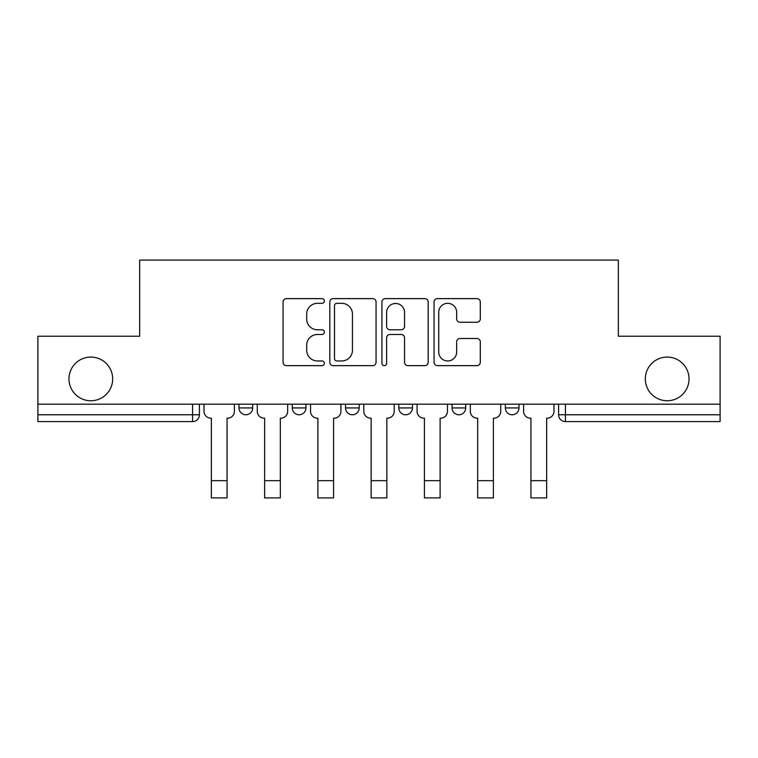 <?xml version="1.0" encoding="UTF-8"?>
<svg xmlns="http://www.w3.org/2000/svg" width="758" height="758" viewBox="0 0 758 758"><rect width="100%" height="100%" fill="white"/><g stroke="black" fill="none" stroke-linecap="round" stroke-linejoin="round"><path stroke-width="1.14" d="M324.367 300.964A2.35 2.35 0 0 0 322.027 298.624L286.42 298.624A3.354 3.354 0 0 0 283.066 301.978L283.066 362.305A3.354 3.354 0 0 0 286.42 365.65L322.027 365.65A2.35 2.35 0 0 0 324.367 363.309A2.35 2.35 0 0 0 322.027 360.96L317.413 360.96A10.726 10.726 0 0 1 306.696 350.234L306.696 345.212A10.726 10.726 0 0 1 317.413 334.486L322.027 334.486A2.35 2.35 0 0 0 324.367 332.137A2.35 2.35 0 0 0 322.027 329.787L317.413 329.787A10.726 10.726 0 0 1 306.696 319.071L306.696 314.039A10.726 10.726 0 0 1 317.413 303.314L322.027 303.314A2.35 2.35 0 0 0 324.367 300.964M645.323 378.915A21.849 21.849 0 0 0 667.173 400.764A21.849 21.849 0 0 0 689.031 378.915A21.849 21.849 0 0 0 667.173 357.065A21.849 21.849 0 0 0 645.323 378.915M68.969 378.915A21.849 21.849 0 0 0 90.827 400.764A21.849 21.849 0 0 0 112.677 378.915A21.849 21.849 0 0 0 90.827 357.065A21.849 21.849 0 0 0 68.969 378.915M505.33 404.185L505.33 407.937L518.993 407.937A6.831 6.831 0 0 1 512.162 414.768A6.831 6.831 0 0 1 505.33 407.937L505.33 404.185M398.803 404.185L398.803 407.937L412.466 407.937A6.831 6.831 0 0 1 405.634 414.768A6.831 6.831 0 0 1 398.803 407.937L398.803 404.185M476.943 322.254A3.354 3.354 0 0 0 480.297 318.9L480.297 301.978A3.354 3.354 0 0 0 476.943 298.624L437.404 298.624A3.354 3.354 0 0 0 434.05 301.978L434.05 362.305A3.354 3.354 0 0 0 437.404 365.65L476.943 365.65A3.354 3.354 0 0 0 480.297 362.305L480.297 341.858A3.354 3.354 0 0 0 476.943 338.504L460.021 338.504A3.354 3.354 0 0 0 456.667 341.858L456.667 351.996A8.963 8.963 0 0 1 447.703 360.96A8.963 8.963 0 0 1 438.74 351.996L438.74 312.277A8.963 8.963 0 0 1 447.703 303.314A8.963 8.963 0 0 1 456.667 312.277L456.667 318.9A3.354 3.354 0 0 0 460.021 322.254L476.943 322.254M37.9 404.185L37.9 336.23L139.652 336.23L139.652 260.089L618.348 260.089L618.348 336.23L720.1 336.23L720.1 404.185L37.9 404.185L37.9 414.768L199.401 414.768L199.401 404.185L199.401 414.768A6.831 6.831 0 0 1 192.57 421.59L37.9 421.59L37.9 414.768M376.063 301.978A3.354 3.354 0 0 0 372.718 298.624L333.169 298.624A3.354 3.354 0 0 0 329.815 301.978L329.815 362.305A3.354 3.354 0 0 0 333.169 365.65L372.718 365.65A3.354 3.354 0 0 0 376.063 362.305L376.063 301.978M385.282 298.624L424.831 298.624A3.354 3.354 0 0 1 428.185 301.978L428.185 362.305A3.354 3.354 0 0 1 424.831 365.65L407.908 365.65A3.354 3.354 0 0 1 404.554 362.305L404.554 337.831A3.354 3.354 0 0 0 401.2 334.486L389.972 334.486A3.354 3.354 0 0 0 386.627 337.831L386.627 363.309A2.35 2.35 0 0 1 384.278 365.65A2.35 2.35 0 0 1 381.937 363.309L381.937 301.978A3.354 3.354 0 0 1 385.282 298.624M558.599 404.185L558.599 414.768L720.1 414.768L720.1 421.59L565.43 421.59A6.831 6.831 0 0 1 558.599 414.768M720.1 404.185L720.1 414.768M518.993 407.937L518.993 404.185L518.993 407.937A6.831 6.831 0 0 1 512.162 414.768M465.725 404.185L465.725 407.937A6.831 6.831 0 0 1 458.893 414.768A6.831 6.831 0 0 1 452.071 407.937A6.831 6.831 0 0 0 458.893 414.768A6.831 6.831 0 0 0 465.725 407.937L465.725 404.185M452.071 404.185L452.071 407.937L465.725 407.937M412.466 404.185L412.466 407.937M359.197 404.185L359.197 407.937A6.831 6.831 0 0 1 352.366 414.768A6.831 6.831 0 0 1 345.534 407.937A6.831 6.831 0 0 0 352.366 414.768A6.831 6.831 0 0 0 359.197 407.937L345.534 407.937L345.534 404.185M292.275 404.185L292.275 407.937L305.929 407.937L305.929 404.185L305.929 407.937A6.831 6.831 0 0 1 299.107 414.768A6.831 6.831 0 0 1 292.275 407.937A6.831 6.831 0 0 0 299.107 414.768M239.007 404.185L239.007 407.937L252.67 407.937L252.67 404.185L252.67 407.937A6.831 6.831 0 0 1 245.838 414.768A6.831 6.831 0 0 1 239.007 407.937A6.831 6.831 0 0 0 245.838 414.768M192.57 404.185L192.57 421.59A6.831 6.831 0 0 0 199.401 414.768M336.855 303.314A2.35 2.35 0 0 0 334.505 305.663L334.505 358.61A2.35 2.35 0 0 0 336.855 360.96L341.716 360.96A10.726 10.726 0 0 0 352.442 350.234L352.442 314.039A10.726 10.726 0 0 0 341.716 303.314L336.855 303.314M404.554 312.448A8.963 8.963 0 0 0 395.591 303.484A8.963 8.963 0 0 0 386.627 312.448L386.627 326.442A3.354 3.354 0 0 0 389.972 329.787L401.2 329.787A3.354 3.354 0 0 0 404.554 326.442L404.554 312.448M204.016 411.348L204.016 404.185L204.016 411.348A6.831 6.831 0 0 0 210.838 418.179L211.349 418.179L211.349 450.622M210.838 418.179L211.349 418.179L211.349 497.911L227.059 497.911L227.059 418.179L227.571 418.179L227.059 418.179L227.059 450.622M234.402 411.348L234.402 404.185L234.402 411.348A6.831 6.831 0 0 1 227.571 418.179M227.059 497.911L211.349 497.911M257.275 411.348L257.275 404.185L257.275 411.348A6.831 6.831 0 0 0 264.106 418.179L264.618 418.179L264.618 450.622M264.106 418.179L264.618 418.179L264.618 497.911L280.327 497.911L280.327 418.179L280.839 418.179L280.327 418.179L280.327 450.622M287.661 411.348L287.661 404.185L287.661 411.348A6.831 6.831 0 0 1 280.839 418.179M310.543 411.348L310.543 404.185L310.543 411.348A6.831 6.831 0 0 0 317.365 418.179L317.886 418.179L317.886 450.622M317.365 418.179L317.886 418.179L317.886 497.911L333.586 497.911L333.586 418.179L334.098 418.179L333.586 418.179L333.586 450.622M340.929 411.348L340.929 404.185L340.929 411.348A6.831 6.831 0 0 1 334.098 418.179M280.327 497.911L264.618 497.911M333.586 497.911L317.886 497.911M363.802 411.348L363.802 404.185L363.802 411.348A6.831 6.831 0 0 0 370.634 418.179L371.145 418.179L371.145 450.622M370.634 418.179L371.145 418.179L371.145 497.911L386.855 497.911L386.855 418.179L387.366 418.179L386.855 418.179L386.855 450.622M394.198 411.348L394.198 404.185L394.198 411.348A6.831 6.831 0 0 1 387.366 418.179M417.071 411.348L417.071 404.185L417.071 411.348A6.831 6.831 0 0 0 423.902 418.179L424.414 418.179L424.414 450.622M423.902 418.179L424.414 418.179L424.414 497.911L440.114 497.911L440.114 418.179L440.635 418.179L440.114 418.179L440.114 450.622M447.457 411.348L447.457 404.185L447.457 411.348A6.831 6.831 0 0 1 440.635 418.179M470.339 411.348L470.339 404.185L470.339 411.348A6.831 6.831 0 0 0 477.161 418.179L477.673 418.179L477.673 450.622M477.161 418.179L477.673 418.179L477.673 497.911L493.382 497.911L493.382 418.179L493.894 418.179L493.382 418.179L493.382 450.622M500.725 411.348L500.725 404.185L500.725 411.348A6.831 6.831 0 0 1 493.894 418.179M386.855 497.911L371.145 497.911M440.114 497.911L424.414 497.911M493.382 497.911L477.673 497.911M523.598 411.348L523.598 404.185L523.598 411.348A6.831 6.831 0 0 0 530.429 418.179L530.941 418.179L530.941 450.622M530.429 418.179L530.941 418.179L530.941 497.911L546.651 497.911L546.651 418.179L547.162 418.179L546.651 418.179L546.651 450.622M553.984 411.348L553.984 404.185L553.984 411.348A6.831 6.831 0 0 1 547.162 418.179M546.651 497.911L530.941 497.911M565.43 404.185L565.43 421.59M227.059 480.667L211.349 480.667M280.327 480.667L264.618 480.667M333.586 480.667L317.886 480.667M386.855 480.667L371.145 480.667M440.114 480.667L424.414 480.667M493.382 480.667L477.673 480.667M546.651 480.667L530.941 480.667"/></g></svg>

